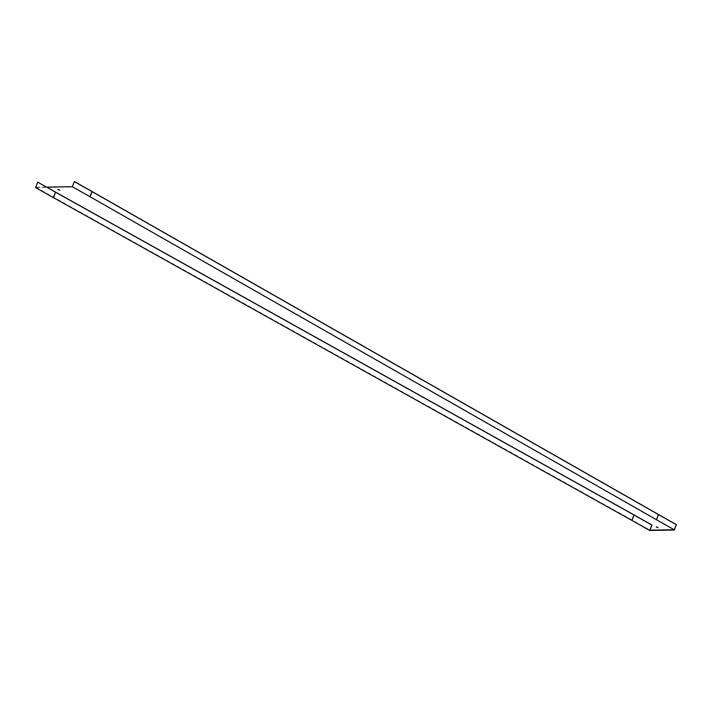 <?xml version="1.0" encoding="UTF-8"?>
<svg xmlns="http://www.w3.org/2000/svg" width="712" height="712" viewBox="0 0 712 712"><rect width="100%" height="100%" fill="white"/><g stroke="black" fill="none" stroke-linecap="round" stroke-linejoin="round"><path stroke-width="0.53" stroke-dasharray="3.56 2.67" d="M35.6 187.594L72.348 187.007L90.059 197.001A13.759 3.373 -159.1 0 1 90.21 197.082L656.535 520.018A7.743 1.896 20.9 0 0 656.615 520.063L674.317 530.048M72.348 187.007L74.431 181.551M37.878 182.139L35.912 187.283L46.689 187.105M657.977 527.654L656.428 527.058M59.657 190.175L58.099 189.579M35.912 187.283L53.631 197.277A13.421 3.284 20.9 0 0 53.774 197.358L632.185 520.098A8.081 1.985 -159.1 0 1 632.265 520.143L649.976 530.129M656.615 520.063L658.698 514.607M90.059 197.001L92.142 191.546M90.21 197.082L92.293 191.626M656.535 520.018L658.618 514.562M634.232 515.007L632.265 520.143M634.143 514.954L632.185 520.098M55.741 192.213L53.774 197.358M55.598 192.133L53.631 197.277"/><path stroke-width="1.07" d="M649.656 530.449L631.953 520.463A7.743 1.896 20.9 0 0 631.873 520.41L53.462 197.669A13.759 3.373 -159.1 0 1 53.32 197.589L35.6 187.594L37.683 182.147L55.598 192.133A13.421 3.284 20.9 0 0 55.741 192.213L634.143 514.954A8.081 1.985 -159.1 0 1 634.232 515.007L651.934 524.993L649.656 530.449L674.317 530.048L676.4 524.602L658.698 514.607A7.743 1.896 -159.1 0 1 658.618 514.562L92.293 191.626A13.759 3.373 20.9 0 0 92.142 191.546L74.431 181.551L72.268 186.695L46.689 187.105M676.4 524.602L674.246 529.746L649.976 530.129L651.934 524.993M37.683 182.147L55.403 192.133A13.759 3.373 20.9 0 0 55.545 192.222L633.956 514.963A7.743 1.896 -159.1 0 1 634.036 515.007L651.738 524.993M656.428 527.058L657.977 527.654M58.099 189.579L59.657 190.175M658.066 527.663L656.259 526.818L658.066 527.663M59.746 190.175L57.93 189.339L59.746 190.175M674.246 529.746L656.535 519.76A8.081 1.985 -159.1 0 1 656.455 519.707L90.13 196.77A13.421 3.284 20.9 0 0 89.988 196.69L72.268 186.695M676.204 524.602L658.502 514.616A8.081 1.985 -159.1 0 1 658.413 514.562L92.097 191.635A13.421 3.284 20.9 0 0 91.955 191.555L74.235 181.56M631.953 520.463L634.036 515.007M631.873 520.41L633.956 514.963M53.462 197.669L55.545 192.222M53.32 197.589L55.403 192.133M91.955 191.555L89.988 196.69M92.097 191.635L90.13 196.77M658.413 514.562L656.455 519.707M658.502 514.616L656.535 519.76"/></g></svg>
